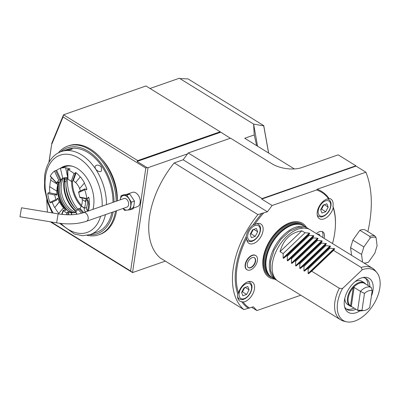 <?xml version="1.0" encoding="UTF-8"?>
<svg xmlns="http://www.w3.org/2000/svg" width="400" height="400" viewBox="0 0 400 400"><rect width="100%" height="100%" fill="white"/><g stroke="black" fill="none" stroke-linecap="round" stroke-linejoin="round"><path stroke-width="0.6" d="M62.42 167.625A28.92 18.86 70.7 0 1 65.53 166.015A28.92 18.86 70.7 0 1 66.18 165.805A28.92 18.86 70.7 0 0 65.53 166.015A28.92 18.86 70.7 0 0 62.42 167.625M131.35 208.79A7.58 4.94 -109.3 0 0 134.05 204.845L134.445 201.095L129.805 194.075L124.04 194.675L121.015 195.73L126.78 195.135L129.805 194.075M126.705 194.355L132.42 192.36A7.58 4.94 70.7 0 1 138.05 194.95A7.58 4.94 70.7 0 1 140.125 202.725A7.58 4.94 70.7 0 1 137.425 206.665L133.505 208.035M81.565 205.475A24.145 15.745 70.7 0 1 72.495 181.26M81.125 206.225A24.585 16.03 70.7 0 1 71.64 181.555M77.915 209.21A30.695 20.015 70.7 0 1 67.485 177.68M75.055 208.23A29.105 18.98 70.7 0 1 65.9 185.18M60.38 168.345A29.105 18.98 70.7 0 1 64.015 166.35A29.105 18.98 70.7 0 1 86.675 177.795A29.105 18.98 70.7 0 1 92.935 209.375M112.995 202.36A43.96 28.665 -109.3 0 0 87.945 152.525A43.96 28.665 -109.3 0 0 67.79 149.295L61.28 151.57A43.96 28.665 70.7 0 1 106.485 204.635M105.425 214.64A43.96 28.665 70.7 0 1 90.29 234.56L96.8 232.285A43.96 28.665 -109.3 0 0 111.935 212.365M65.905 150.055L64.67 150.6C64.51 150.965 72.625 149.6 72.185 148.795L71.18 148.66L65.905 150.055M96.46 165.245L95.56 165.85C93.265 168.215 99.365 173.715 101.485 170.815L101.355 167.29C99.92 165.49 98.29 164.81 96.46 165.245M107 214.09L109.495 213.22M113.2 211.925A45.475 29.655 70.7 0 1 89.6 234.79M60.595 151.825A45.475 29.655 70.7 0 1 94.78 156.335A45.475 29.655 70.7 0 1 114.055 201.99M115.515 211.115A46.99 30.64 70.7 0 1 98.885 234.77A46.99 30.64 70.7 0 1 87.175 235.38M58.335 152.87A46.99 30.64 70.7 0 1 67.875 146.055A46.99 30.64 70.7 0 1 116.185 201.245M98.885 234.77L99.97 234.39A46.99 30.64 -109.3 0 0 116.6 210.735M117.27 200.865A46.99 30.64 -109.3 0 0 68.96 145.675L67.875 146.055M102.395 159.865A41.685 27.18 70.7 0 1 117.355 200.835M49.025 162.22L51.615 144.675L63.045 116.985L145.81 168.08L130.61 271L51.13 221.935M47.41 212.095L46.71 199.695M63.045 116.985L63.525 114.795L137.725 160.6L137.085 161.45L146.97 167.55L145.81 168.08M146.97 167.55L148.03 167.68L132.54 272.585L130.61 271M165.345 261.115L132.54 272.585L50.26 221.79M48.88 162.475L51.615 144.675M51.685 143.48L63.525 114.795L145.97 85.975L220.165 131.78L137.725 160.6M150.035 88.48L179.33 78.24L179.855 78.565L188.085 78.92L263.745 125.625L263.72 125.875L253.605 124.09L254.235 134.935L256.675 145.66M179.855 78.565L253.605 124.09L257.57 146.215M294.38 168.935L244.7 138.27L254.235 134.935M188.215 152.96L230.52 138.17L272.145 163.865A21.22 10.08 8.4 0 0 301.9 167.55L338.2 154.86L355.89 165.78L262.095 198.57L188.215 152.96L183.15 159.785L267.385 211.79L272.12 205.505L261.715 199.08L262.095 198.57M230.32 138.24L220.165 131.78M183.15 159.785L174.2 162.915L257.915 214.595L267.385 211.79M251.74 307.36L256.915 310.555L253.355 306.795L243.885 309.6L160.17 257.92A72.755 42.99 121.7 0 1 174.2 162.915M243.885 309.6A72.755 42.99 -58.3 0 1 257.915 214.595M300.655 295.14A68.21 40.3 121.7 0 1 300.43 295.34L256.915 310.555M148.03 167.68L187.625 153.84M137.085 161.45L220.61 132.25M268.665 153.065L263.745 125.625M268.59 153.015L263.72 125.875M332.505 243.545A68.21 40.3 121.7 0 0 335.375 226.36L335.405 225.77A68.97 40.75 121.7 0 0 332.955 206.265A11.37 6.715 121.7 0 0 330.855 199.03A11.37 6.715 121.7 0 0 328.975 198.425A68.97 40.75 121.7 0 0 317.19 189.245L365.91 172.21L356.025 166.11A118.23 69.855 121.7 0 0 355.89 165.78M365.91 172.21A118.23 69.855 -58.3 0 1 367.855 231.605M362.55 262.095L361.56 254.45L363.85 246.94L370.115 238.08L369.8 236.41A15.16 8.955 -58.3 0 1 374.88 235.94L364.945 229.805A15.16 8.955 121.7 0 0 359.86 230.275L352.87 240.16L350.58 247.67L351.57 255.315M272.12 205.505L316.58 189.96L317.19 189.245M261.715 199.08L356.025 166.11M328.975 198.425L328.605 198.745A68.21 40.3 121.7 0 0 316.58 189.96M328.605 198.745A11.37 6.715 121.7 0 0 318.595 207.535A11.37 6.715 121.7 0 0 319.435 218.7A11.37 6.715 121.7 0 0 323.945 218.92A11.37 6.715 121.7 0 0 333.2 207.8L332.955 206.265M263.585 213.115A68.21 40.3 121.7 0 0 254.54 224.64L253.035 224.97A11.37 6.715 121.7 0 0 246.185 236.595L246.63 238.065A68.21 40.3 121.7 0 0 238.52 292.96L237.73 293.855A11.37 6.715 121.7 0 0 239.825 301.085A11.37 6.715 121.7 0 0 241.705 301.69A68.97 40.75 121.7 0 0 248.14 308.11M241.705 301.69L243.115 302.01A11.37 6.715 121.7 0 0 244.86 301.63A11.37 6.715 121.7 0 0 253.605 292.09A11.37 6.715 121.7 0 0 252.29 282.06A11.37 6.715 121.7 0 0 238.52 292.96M243.115 302.01A68.21 40.3 121.7 0 0 249.56 308.12M335.375 226.36A68.21 40.3 121.7 0 0 333.2 207.8M246.63 238.065A11.37 6.715 121.7 0 0 248.92 243.345A11.37 6.715 121.7 0 0 253.43 243.57A11.37 6.715 121.7 0 0 262.175 234.035A11.37 6.715 121.7 0 0 260.865 224A11.37 6.715 121.7 0 0 254.54 224.64M306.515 227.5A31.74 18.755 121.7 0 0 269.905 240.53A31.74 18.755 121.7 0 0 274.665 279.095M324.1 238.36A8.415 4.97 121.7 0 0 322.825 231.845A8.415 4.97 121.7 0 0 316.43 233.62M255.675 255.505A8.345 4.93 121.7 0 0 255.53 255.415A8.345 4.93 121.7 0 0 249.395 256.985A8.345 4.93 121.7 0 0 245.175 264.6A8.345 4.93 121.7 0 0 246.765 269.615A8.345 4.93 121.7 0 0 246.915 269.7M246.185 236.595A68.97 40.75 121.7 0 0 237.73 293.855M262.17 213.105A68.97 40.75 121.7 0 0 253.035 224.97M276.105 279.95A30.315 17.91 -58.3 0 1 275.45 279.58L272.02 277.46A30.315 17.91 -58.3 0 1 269.335 275.11A30.315 17.91 -58.3 0 1 269.64 248.005A30.315 17.91 -58.3 0 1 291.84 225.275A30.315 17.91 -58.3 0 1 300.565 224.525A30.315 17.91 -58.3 0 1 303.87 225.87L307.3 227.985A30.315 17.91 -58.3 0 1 307.925 228.4M275.45 279.58A30.315 17.91 -58.3 0 1 276.135 244.375A30.315 17.91 -58.3 0 1 307.3 227.985M346.42 321.76L344 321.2A30.315 17.91 -58.3 0 1 340.7 319.855L278.26 281.315A30.315 17.91 -58.3 0 1 278.945 246.11A30.315 17.91 -58.3 0 1 310.11 229.72L372.545 268.265A30.315 17.91 -58.3 0 1 375.23 270.615L376.81 272.525A29.505 17.43 -58.3 0 1 373.535 304.505A29.505 17.43 -58.3 0 1 346.42 321.76A29.505 17.43 -58.3 0 1 342.525 288.51L362.18 269.775L361.195 267.445L333.535 250.375L334.71 248.77L330 248.19L329.375 247.805L330.55 246.2L325.835 245.62L325.21 245.235L326.385 243.63L321.675 243.05L321.05 242.665L322.225 241.065L321.78 240.79L317.51 240.48L316.885 240.095L318.06 238.495L317.62 238.22L313.35 237.91L312.725 237.525L313.9 235.925L313.455 235.65L309.185 235.34L308.56 234.955L309.735 233.355L309.295 233.08L305.025 232.77L301.88 230.83C290.73 232.52 283.45 239.46 280.03 251.655L283.175 253.595L283.115 258.03L283.555 258.305L286.715 255.78L287.335 256.165L287.275 260.6L287.72 260.875L290.875 258.345L291.5 258.73L291.44 263.17L291.88 263.445L295.04 260.915L295.66 261.3L295.6 265.74L296.04 266.015L299.2 263.485L299.825 263.87L299.765 268.31L300.205 268.585L303.365 266.055L303.985 266.44L303.925 270.88L304.365 271.15L307.525 268.625L308.15 269.01L308.09 273.45L308.53 273.72L311.69 271.195L339.345 288.27L342.525 288.51M340.7 319.855A30.315 17.91 -58.3 0 1 339.345 288.27M361.195 267.445A30.315 17.91 -58.3 0 1 372.545 268.265M333.535 250.375L311.69 271.195M330 248.19L308.15 269.01M329.375 247.805L307.525 268.625M325.835 245.62L303.985 266.44M325.21 245.235L303.365 266.055M321.675 243.05L299.825 263.87M321.05 242.665L299.2 263.485M317.51 240.48L295.66 261.3M316.885 240.095L295.04 260.915M313.35 237.91L291.5 258.73M312.725 237.525L290.875 258.345M309.185 235.34L287.335 256.165M308.56 234.955L286.715 255.78M305.025 232.77L283.175 253.595M301.88 230.83L280.03 251.655M362.18 269.775A29.505 17.43 -58.3 0 1 376.81 272.525M371.365 296.265A19.94 11.78 121.7 0 0 363.955 277.355A19.94 11.78 121.7 0 0 348.68 289.16A19.94 11.78 121.7 0 0 344.975 308.105A19.94 11.78 121.7 0 0 356.14 312.705A19.94 11.78 121.7 0 0 359.785 310.91M344.59 306.815A18.19 10.745 121.7 0 0 347.07 309.54A18.19 10.745 121.7 0 0 354.285 309.895A18.19 10.745 121.7 0 0 355.915 309.21M369.85 286.645A18.19 10.745 121.7 0 0 366.175 278.585A18.19 10.745 121.7 0 0 362.63 277.59M368.01 285.51A18.19 10.745 121.7 0 0 365.21 278.095M346.2 308.895A18.19 10.745 121.7 0 0 354.08 308.075M365.84 284.17A13.64 8.06 121.7 0 0 364.43 282.85L361.955 281.32A13.64 8.06 121.7 0 0 354.97 281.745M344.87 298.105A13.64 8.06 121.7 0 0 347.62 304.535L350.1 306.065A13.64 8.06 121.7 0 0 351.91 306.735M364.43 282.85A13.64 8.06 121.7 0 0 350.405 290.225A13.64 8.06 121.7 0 0 350.1 306.065M364.77 283.505L364.68 283.45A13.265 7.835 121.7 0 0 353.2 287.7A13.265 7.835 121.7 0 0 350.515 305.87A13.265 7.835 121.7 0 0 350.75 306.02A13.265 7.835 121.7 0 0 350.78 306.04M351.31 306.365L350.515 305.87L353.2 287.7L354.105 287.415L351.31 306.365L357.655 310.285A13.265 7.835 121.7 0 0 360.985 310.88L364.165 310.51A11.075 6.545 121.7 0 0 369.695 307.59L372.18 290.745A11.075 6.545 121.7 0 0 364.465 293.445L361.98 310.29A11.075 6.545 121.7 0 0 364.165 310.51M361.98 310.29L357.655 310.285L360.455 291.33L354.105 287.415M364.465 293.445L360.455 291.33A13.265 7.835 121.7 0 1 371.3 287.54L372.18 290.745M364.915 283.605L371.3 287.54M322 231.495A8.415 4.97 -58.3 0 1 322.595 237.425M320.16 235.925L319.23 234.195L317.32 234.17M245.47 264.78A8.345 4.93 -58.3 0 1 249.69 257.165A8.345 4.93 -58.3 0 1 255.825 255.595A8.345 4.93 -58.3 0 1 255.635 265.285A8.345 4.93 -58.3 0 1 247.055 269.795A8.345 4.93 -58.3 0 1 245.47 264.78M247.29 264.145A5.8 3.425 121.7 0 0 248.395 267.625A5.8 3.425 121.7 0 0 254.355 264.495A5.8 3.425 121.7 0 0 254.485 257.76A5.8 3.425 121.7 0 0 250.225 258.855A5.8 3.425 121.7 0 0 247.29 264.145M248.25 267.53A5.8 3.425 121.7 0 0 250.405 267.56A5.8 3.425 121.7 0 0 254.81 262.83A5.8 3.425 121.7 0 0 254.335 257.675M374.88 235.94L376.045 237.535L377.105 245.715L374.815 253.225L368.55 262.085A14.285 8.44 -58.3 0 1 365.57 262.97A14.285 8.44 -58.3 0 1 363.975 262.975M369.8 236.41L359.86 230.275M363.85 246.94L352.87 240.16M361.56 254.45L350.58 247.67M365.57 262.97L364.3 263.12A15.16 8.955 -58.3 0 1 364.225 263.125M370.115 238.08A14.285 8.44 -58.3 0 1 376.045 237.535M126.78 195.135L131.42 202.155L130.295 209.775L124.53 210.37L123.075 208.47M130.295 209.775L133.32 208.715L134.05 204.845M131.42 202.155L134.445 201.095M123.255 208.41A7.58 4.94 -109.3 0 0 127.24 210.13A7.58 4.94 -109.3 0 0 130.685 206.025A7.58 4.94 -109.3 0 0 128.93 198.705A7.58 4.94 -109.3 0 0 123.725 195.49A7.58 4.94 -109.3 0 0 120.28 199.6A7.58 4.94 -109.3 0 0 120.25 199.825L121.015 195.73M126.07 198.855A4.545 2.965 -109.3 0 0 123.985 198.52L83.52 212.665A4.545 2.965 70.7 0 1 85.605 213A4.545 2.965 70.7 0 1 88.16 217.46A4.545 2.965 70.7 0 1 86.52 221.25L126.985 207.105A4.545 2.965 -109.3 0 0 128.625 203.315A4.545 2.965 -109.3 0 0 126.07 198.855M56.615 222.845L20 216.76L21.49 207.79L58.105 213.875L56.615 222.845C67.875 224.64 77.845 224.11 86.52 221.25M86.94 211.47A2.275 1.485 -109.3 0 0 87.245 210.91A28.04 18.285 -109.3 0 0 87.5 210.04L88.5 210.445A28.42 18.535 70.7 0 0 89.475 203.85L89.255 203.925A28.42 18.535 -109.3 0 0 88.97 197.76L87.98 197.555M82.06 198.03A18.19 11.86 70.7 0 1 82.135 199.525L85.32 201.495A23.495 15.32 70.7 0 0 85.32 201.22A2.275 1.485 -109.3 0 1 86.16 199.68A2.275 1.485 -109.3 0 1 88.5 202.43A28.04 18.285 -109.3 0 1 88.475 203.44L89.255 203.925M87.715 209.965A28.04 18.285 -109.3 0 0 88.685 203.57M88.5 210.445L87.5 210.04M85.32 201.495L85.535 201.415A23.495 15.32 70.7 0 1 84.56 208.015L84.345 208.09A23.495 15.32 70.7 0 1 84.275 208.32A2.275 1.485 -109.3 0 0 85.99 211.8M84.345 208.09L81.16 206.125A18.19 11.86 70.7 0 1 80.055 208.5L83.81 212.56M88.135 211.05A28.42 18.535 -109.3 0 0 88.285 210.52M87.37 210.5A2.275 1.485 70.7 0 1 86.55 207.525A23.495 15.32 -109.3 0 0 87.6 200.425A2.275 1.485 70.7 0 1 87.615 200.18M73.345 180.565A18.19 11.86 70.7 0 1 75.51 182.605L80.23 176.98A28.42 18.535 -109.3 0 0 76.155 172.79L73.345 180.565L72.825 180.34M80.445 176.905A28.42 18.535 70.7 0 1 84.465 182.985L79.53 188.685A18.19 11.86 70.7 0 1 80.465 190.915M85.82 189.47L86.865 188.985A28.42 18.535 -109.3 0 0 84.245 183.06M86.865 188.985L86.57 189.895L85.78 189.365A28.42 18.535 70.7 0 0 85.775 189.35L84.93 188.84L78.86 191.665L78.605 192.555A18.19 11.86 70.7 0 1 79.69 197.07L86.8 198.535A28.42 18.535 -109.3 0 0 84.69 189.73L78.605 192.555M84.97 188.825L84.69 189.73M86.8 198.535L87.43 199.075L87.885 198.155A28.42 18.535 70.7 0 0 87.885 198.135L88.545 197.2M79.69 197.07L80.115 197.63L87.43 199.075M88.325 197.215L88.97 197.76M65.295 210.63L65.52 210.005A18.19 11.86 70.7 0 1 63.355 207.97L58.64 213.595A28.42 18.535 -109.3 0 0 58.985 214.015M58.78 213.425A28.42 18.535 70.7 0 1 54.835 207.435L59.335 201.89A18.19 11.86 70.7 0 1 58.085 198.76L57.035 199.25M52.21 202.155A28.42 18.535 -109.3 0 0 54.62 207.51M50.72 202.85L49.84 202.36L55.92 199.535L56.755 200.045L50.68 202.87M55.92 199.535A18.19 11.86 70.7 0 1 54.84 195.02L47.725 193.555A28.42 18.535 -109.3 0 0 49.84 202.36M47.725 193.555L48.4 192.62L55.5 194.08L54.84 195.02M49.905 192.93L57.01 194.275L56.37 195.22M57.01 194.275A18.19 11.86 70.7 0 1 56.735 191.045L49.61 186.65A28.42 18.535 -109.3 0 0 49.895 192.815M49.825 186.57A28.42 18.535 70.7 0 1 50.75 180.155M51.415 177.535A28.42 18.535 -109.3 0 0 50.585 180.05L57.705 184.45A18.19 11.86 70.7 0 1 58.81 182.07L58.555 181.79M50.59 176.33L56.895 183.15L58.57 181.785L58.81 182.07L58.57 181.785M56.895 183.15L56.635 182.84A18.19 11.86 70.7 0 1 58.76 180.305L54.46 171.07A28.42 18.535 -109.3 0 0 50.315 176.01M54.46 171.07L55.545 170.69M55.68 170.825L56.62 170.315L60.92 179.555L59.835 179.935A18.19 11.86 -109.3 0 1 59.845 179.925L58.76 180.305M60.92 179.555A18.19 11.86 70.7 0 1 62.81 178.365L60.405 168.34A28.42 18.535 -109.3 0 0 60.055 168.455A28.42 18.535 -109.3 0 0 56.62 170.315M60.62 168.265A28.42 18.535 70.7 0 1 65.615 167.75L67.72 177.5M69.93 169.34L69.92 168.94A28.42 18.535 -109.3 0 0 65.395 167.825M69.91 169.35L69.92 168.94L69.91 169.35L68.84 169.32A28.42 18.535 70.7 0 0 68.825 169.315L67.755 169.3L67.99 178.94M67.755 169.3L67.74 169.69A28.42 18.535 -109.3 0 1 70.915 171.305A28.42 18.535 -109.3 0 1 74 173.555L75.035 173.795L75.085 173.175A28.42 18.535 70.7 0 1 75.085 173.175L75.115 172.56L76.155 172.79M60.055 168.455L65.26 166.635A28.42 18.535 70.7 0 1 72.735 166.355M75.035 173.795L75.115 172.56M75.51 182.605L80.23 176.98M75.73 182.53A18.19 11.86 70.7 0 1 79.69 188.49M67.98 179.35A18.19 11.86 70.7 0 1 69.6 180.21A18.19 11.86 70.7 0 1 71.19 181.335L74 173.555M75.805 212.31A18.19 11.86 70.7 0 1 59.06 198.77A18.19 11.86 70.7 0 1 63.975 177.935M72.27 180.955L72.23 181.56L71.19 181.335M82.355 199.665A18.19 11.86 70.7 0 1 81.375 206.05L81.16 206.125M79.21 209.17L80.055 208.5M81.605 213.26L77.89 209.25L78.715 208.56L78.975 208.87M77.89 209.25A18.19 11.86 70.7 0 1 75.765 211.785L76.91 214.24M75.81 212.325A18.19 11.86 70.7 0 1 75.655 212.38A18.19 11.86 70.7 0 1 71.28 212.65L71.065 212.725A18.19 11.86 70.7 0 1 68.705 211.975L68.775 214.79M66.6 214.745L66.55 212.74L67.625 212.77L67.635 212.36A18.19 11.86 -109.3 0 0 67.635 212.36L67.635 211.915L68.705 211.975M67.625 212.77L67.635 211.915M66.55 212.74A18.19 11.86 70.7 0 1 63.34 210.755L62.02 214.41M63.38 210.15L63.34 210.755L63.38 210.15L64.425 210.375A18.19 11.86 -109.3 0 0 64.435 210.385L65.49 210.59L65.52 210.005L65.49 210.59M54.835 207.435L59.555 201.81A18.19 11.86 70.7 0 0 63.575 207.895L63.355 207.97M56.715 200.06L57.005 199.155A18.19 11.86 -109.3 0 0 57.005 199.155L57.315 198.22L58.085 198.76M56.59 195.205L55.925 194.655A18.19 11.86 -109.3 0 0 55.925 194.655L55.28 194.095M56.95 190.97A18.19 11.86 70.7 0 1 57.925 184.37L57.705 184.45M63.03 178.285A18.19 11.86 70.7 0 1 63.65 178.04A18.19 11.86 70.7 0 1 67.725 177.72M62.81 178.365L60.405 168.34M56.735 191.045L49.61 186.65M71.545 214.74L71.065 212.725M71.78 214.725L71.28 212.65M76.37 213.525L76.555 214.29M84.56 208.015L81.375 206.05M65.335 208.795A20.465 13.345 70.7 0 1 57.815 187.27M68.02 210.85A22.28 14.53 70.7 0 1 58.63 183.99M73.245 212.585A20.465 13.345 70.7 0 1 61.635 179.385M75.575 212.37A20.465 13.345 70.7 0 1 75.005 212.155A20.465 13.345 70.7 0 1 62.805 197.605A20.465 13.345 70.7 0 1 63.285 178.62A20.465 13.345 70.7 0 1 63.595 178.1M65.215 177.67A23.645 15.42 -109.3 0 0 64.905 179.345L64.555 181.715A23.645 15.42 -109.3 0 0 64.29 186.68A25.015 16.31 -109.3 0 0 76.335 211.265M77.235 210.23A23.645 15.42 70.7 0 1 66.18 181.145L66.53 178.775A23.645 15.42 70.7 0 1 66.735 177.61M62.395 167.64A28.8 18.78 70.7 0 1 65.135 166.28L65.57 166.13A28.8 18.78 70.7 0 1 67.16 165.69M65.135 166.28A28.8 18.78 70.7 0 1 67.985 165.65M247.795 286.505L244.035 287.82L241.575 292.435L242.865 295.735L246.625 294.425L249.09 289.81L247.795 286.505M241.75 292.105L242.465 291.855L246.625 294.425M245.205 287.41L249.09 289.81M242.465 291.855L244.75 287.57M244.37 287.705A4.545 2.685 -58.3 0 1 243.695 289.545A4.545 2.685 -58.3 0 1 241.965 291.7M326.88 203.8L323.12 205.115L320.66 209.73L321.95 213.03L325.71 211.715L328.175 207.1L326.88 203.8M320.835 209.395L321.55 209.145L325.71 211.715M324.29 204.705L328.175 207.1M321.55 209.145L323.835 204.865M323.455 204.995A4.545 2.685 -58.3 0 1 322.78 206.84A4.545 2.685 -58.3 0 1 321.05 208.995M256.37 228.45L252.61 229.76L250.145 234.375L251.44 237.68L255.2 236.365L257.66 231.75L256.37 228.45M250.325 234.045L251.035 233.795L255.2 236.365M253.78 229.355L257.66 231.75M251.035 233.795L253.32 229.515M252.945 229.645A4.545 2.685 -58.3 0 1 252.27 231.49A4.545 2.685 -58.3 0 1 250.54 233.64M53.19 213.055A40.925 26.69 70.7 0 1 45.52 176.48A40.925 26.69 70.7 0 1 76.945 157.095A40.925 26.69 70.7 0 1 102.165 206.145M100.6 216.325A40.925 26.69 70.7 0 1 60.965 223.445M304.13 226.03A30.705 18.14 121.7 0 0 270.325 240.79A30.705 18.14 121.7 0 0 272.28 277.62M301.51 224.785A30.01 17.735 121.7 0 0 271.085 241.255A30.01 17.735 121.7 0 0 269.995 275.84M300.275 224.455A30.01 17.735 121.7 0 0 272.025 241.835A30.01 17.735 121.7 0 0 269.145 274.88M300.565 224.525L299.725 224.33A30.035 17.745 121.7 0 0 272.12 241.895A30.035 17.745 121.7 0 0 268.785 274.445L269.335 275.11M334.71 248.77L308.53 273.72M334.27 248.5L308.09 273.45M330.55 246.2L304.365 271.15M330.105 245.93L303.925 270.88M326.385 243.63L300.205 268.585M325.945 243.36L299.765 268.31M322.225 241.065L296.04 266.015M321.78 240.79L295.6 265.74M318.06 238.495L291.88 263.445M317.62 238.22L291.44 263.17M313.9 235.925L287.72 260.875M313.455 235.65L287.275 260.6M309.735 233.355L283.555 258.305M309.295 233.08L283.115 258.03M84.275 208.32L86.55 207.525M85.32 201.22L87.6 200.425M75.97 211.605A25.275 16.485 70.7 0 1 64.545 177.785M64.29 186.68A25.015 16.31 70.7 0 1 65.075 177.69M66.18 181.145L64.555 181.715M66.53 178.775L64.905 179.345M237.54 296.345A9.855 5.82 121.7 0 0 239.325 298.99C243.35 300.435 243.21 299.205 245.15 298.655C249.165 296.035 251.445 292.335 251.985 287.555C252.13 285.225 251.36 283.45 249.675 282.225A9.855 5.82 121.7 0 0 248.165 281.715M239.15 293.285A8.64 5.105 121.7 0 0 247.46 296.555A8.64 5.105 121.7 0 0 249.385 283.53A8.64 5.105 121.7 0 0 239.15 293.285M317.275 215.165A9.855 5.82 121.7 0 0 318.41 216.285C322.435 217.73 322.295 216.5 324.235 215.95C328.25 213.33 330.53 209.63 331.07 204.845C331.215 202.52 330.445 200.745 328.76 199.515A9.855 5.82 121.7 0 0 327.25 199.005M318.23 210.575A8.64 5.105 121.7 0 0 326.545 213.85A8.64 5.105 121.7 0 0 328.47 200.82A8.64 5.105 121.7 0 0 318.23 210.575M246.76 239.815A9.855 5.82 121.7 0 0 247.895 240.935C251.925 242.38 251.78 241.145 253.72 240.595C257.74 237.98 260.02 234.28 260.56 229.495C260.705 227.17 259.935 225.39 258.245 224.165A9.855 5.82 121.7 0 0 256.74 223.655M247.72 235.225A8.64 5.105 121.7 0 0 256.035 238.495A8.64 5.105 121.7 0 0 257.96 225.47A8.64 5.105 121.7 0 0 247.72 235.225M61.28 151.57C57.91 152.765 54.96 154.745 52.435 157.515C48.355 162.095 45.775 168.015 44.69 175.28L44.505 188.72L47.64 202.615L52.215 212.895M90.29 234.56L82.575 235.71L74.545 234.05L59.535 223.275M277.545 280.83L273.75 277.725L270.635 270.665L270.565 261.57L274.16 249.945L281.025 239.135L289.705 231.22L298.945 227.265L308.455 228.7L309.355 229.295M246.765 269.615L247.055 269.795M255.53 255.415L255.825 255.595M58.105 213.875C68.09 215.395 76.56 214.995 83.52 212.665M67.525 169.5L67.76 179.145M75.26 173.6L72.455 181.365M55.68 170.535L59.975 179.76M50.285 176.315L56.595 183.14M63.155 210.345L61.7 214.375M67.85 212.565L67.905 214.78M75.635 211.95L76.715 214.265M79.015 208.57L82.97 212.85M237.77 298.035L239.325 298.99M248.645 281.59L249.675 282.225M317.375 215.65L318.41 216.285M327.73 198.88L328.76 199.515M246.865 240.295L247.895 240.935M257.215 223.53L258.245 224.165"/></g></svg>
